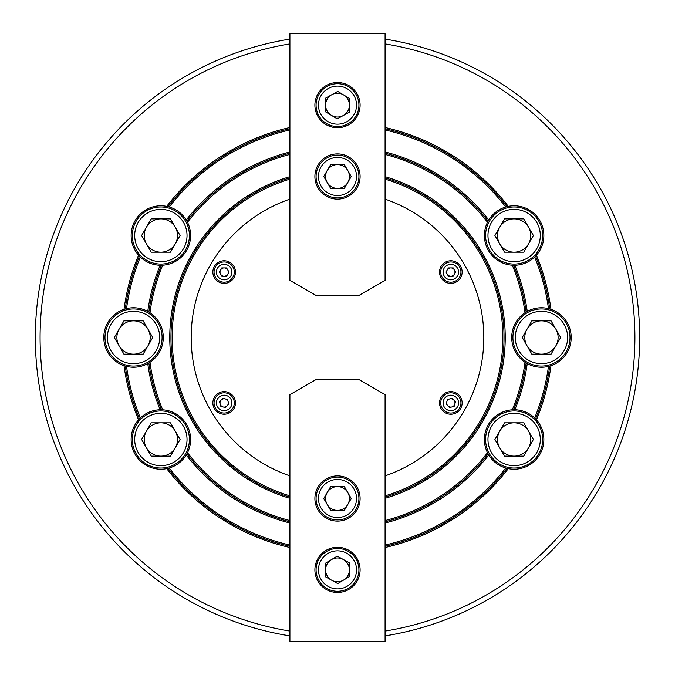 <?xml version="1.0" encoding="UTF-8"?>
<svg xmlns="http://www.w3.org/2000/svg" width="675" height="675" viewBox="0 0 675 675"><rect width="100%" height="100%" fill="white"/><g stroke="black" fill="none" stroke-linecap="round" stroke-linejoin="round"><path stroke-width="1.01" d="M385.087 179.137A165.358 165.358 0 0 1 385.087 495.863M289.913 495.863A165.358 165.358 0 0 1 289.913 179.137M385.087 177.896A166.548 166.548 0 0 1 385.087 497.104M289.913 497.104A166.548 166.548 0 0 1 289.913 177.896M289.913 498.344A167.738 167.738 0 0 1 289.913 176.656M385.087 176.656A167.738 167.738 0 0 1 385.087 498.344M289.913 43.926A297.405 297.405 0 0 0 289.913 631.074M385.087 631.074A297.405 297.405 0 0 0 385.087 43.926M385.087 39.108A302.164 302.164 0 0 1 385.087 635.892M289.913 635.892A302.164 302.164 0 0 1 289.913 39.108M534.659 257.048A212.946 212.946 0 0 1 548.471 308.602L550.969 309.319A215.325 215.325 0 0 0 536.456 255.167L534.659 257.048A29.742 29.742 0 0 1 514.882 265.25L512.291 265.199A189.152 189.152 0 0 1 525.015 312.719A29.742 29.742 0 0 0 525.015 362.281A189.152 189.152 0 0 1 512.291 409.801A29.742 29.742 0 0 0 487.502 452.722A189.152 189.152 0 0 1 385.087 520.568M525.015 312.719L527.242 311.377A29.742 29.742 0 0 1 548.471 308.602M512.291 409.801L514.882 409.75A191.531 191.531 0 0 0 527.242 363.623A29.742 29.742 0 0 0 548.471 366.398A212.946 212.946 0 0 1 534.659 417.952L536.456 419.833A215.325 215.325 0 0 0 550.969 365.681A29.742 29.742 0 0 0 550.969 309.319M385.087 154.432A189.152 189.152 0 0 1 487.502 222.278A29.742 29.742 0 0 0 512.291 265.199M487.502 222.278L488.759 220.008A29.742 29.742 0 0 1 505.752 206.98L508.283 206.364A29.742 29.742 0 0 1 536.456 255.167M534.659 417.952A29.742 29.742 0 0 0 514.882 409.75M385.087 547.501A215.325 215.325 0 0 0 508.283 468.636A29.742 29.742 0 0 0 536.456 419.833M124.031 309.319L126.529 308.602A29.742 29.742 0 0 1 147.757 311.377L149.985 312.719A189.152 189.152 0 0 1 162.709 265.199A29.742 29.742 0 0 0 187.498 222.278L186.241 220.008A29.742 29.742 0 0 0 169.248 206.98L166.717 206.364A29.742 29.742 0 0 0 138.544 255.167A215.325 215.325 0 0 0 124.031 309.319A29.742 29.742 0 0 0 124.031 365.681A215.325 215.325 0 0 0 138.544 419.833A29.742 29.742 0 0 0 166.717 468.636A215.325 215.325 0 0 0 289.913 547.501M138.544 419.833L140.341 417.952A29.742 29.742 0 0 1 160.118 409.75L162.709 409.801A189.152 189.152 0 0 1 149.985 362.281A29.742 29.742 0 0 0 149.985 312.719M289.913 520.568A189.152 189.152 0 0 1 187.498 452.722A29.742 29.742 0 0 0 162.709 409.801M385.087 523.024A191.531 191.531 0 0 0 488.759 454.992A29.742 29.742 0 0 0 505.752 468.02A212.946 212.946 0 0 1 385.087 545.054M289.913 545.054A212.946 212.946 0 0 1 169.248 468.02A29.742 29.742 0 0 0 186.241 454.992A191.531 191.531 0 0 0 289.913 523.024M140.341 417.952A212.946 212.946 0 0 1 126.529 366.398A29.742 29.742 0 0 0 147.757 363.623A191.531 191.531 0 0 0 160.118 409.75M126.529 308.602A212.946 212.946 0 0 1 140.341 257.048A29.742 29.742 0 0 0 160.118 265.25A191.531 191.531 0 0 0 147.757 311.377M169.248 206.98A212.946 212.946 0 0 1 289.913 129.946M385.087 129.946A212.946 212.946 0 0 1 505.752 206.98M186.241 220.008A191.531 191.531 0 0 1 289.913 151.976M385.087 151.976A191.531 191.531 0 0 1 488.759 220.008M514.882 265.25A191.531 191.531 0 0 1 527.242 311.377M166.717 206.364A215.325 215.325 0 0 1 289.913 127.499M385.087 127.499A215.325 215.325 0 0 1 508.283 206.364M187.498 452.722L186.241 454.992M169.248 468.02L166.717 468.636M149.985 362.281L147.757 363.623M126.529 366.398L124.031 365.681M162.709 265.199L160.118 265.25M140.341 257.048L138.544 255.167M508.283 468.636L505.752 468.02M488.759 454.992L487.502 452.722M550.969 365.681L548.471 366.398M527.242 363.623L525.015 362.281M187.498 222.278A189.152 189.152 0 0 1 289.913 154.432M513.599 265.258A190.342 190.342 0 0 1 526.129 312.019M526.129 362.981A190.342 190.342 0 0 1 513.599 409.742M186.891 221.122A190.342 190.342 0 0 1 289.913 153.208M385.087 153.208A190.342 190.342 0 0 1 488.109 221.122M488.109 453.878A190.342 190.342 0 0 1 385.087 521.792M289.913 521.792A190.342 190.342 0 0 1 186.891 453.878M148.871 312.019A190.342 190.342 0 0 1 161.401 265.258M161.401 409.742A190.342 190.342 0 0 1 148.871 362.981M535.57 256.137A214.135 214.135 0 0 1 549.72 308.931M549.72 366.069A214.135 214.135 0 0 1 535.57 418.863M167.999 206.651A214.135 214.135 0 0 1 289.913 128.722M385.087 128.722A214.135 214.135 0 0 1 507.001 206.651M507.001 468.349A214.135 214.135 0 0 1 385.087 546.278M289.913 546.278A214.135 214.135 0 0 1 167.999 468.349M125.28 308.931A214.135 214.135 0 0 1 139.43 256.137M139.43 418.863A214.135 214.135 0 0 1 125.28 366.069M314.896 498.496A22.604 22.604 0 0 0 337.5 521.1A22.604 22.604 0 0 0 360.104 498.496A22.604 22.604 0 0 0 337.5 475.892A22.604 22.604 0 0 0 314.896 498.496M314.896 569.869A22.604 22.604 0 0 0 337.5 592.473A22.604 22.604 0 0 0 360.104 569.869A22.604 22.604 0 0 0 337.5 547.273A22.604 22.604 0 0 0 314.896 569.869M316.086 379.536L358.914 379.536L385.087 394.647L385.087 641.25L289.913 641.25L289.913 394.647L316.086 379.536M360.104 176.504A22.604 22.604 0 0 0 337.5 153.9A22.604 22.604 0 0 0 314.896 176.504A22.604 22.604 0 0 0 337.5 199.108A22.604 22.604 0 0 0 360.104 176.504M360.104 105.131A22.604 22.604 0 0 0 337.5 82.527A22.604 22.604 0 0 0 314.896 105.131A22.604 22.604 0 0 0 337.5 127.727A22.604 22.604 0 0 0 360.104 105.131M358.914 295.464L316.086 295.464L289.913 280.353L289.913 33.75L385.087 33.75L385.087 280.353L358.914 295.464M499.711 431.156A16.656 16.656 0 0 0 514.131 456.131A16.656 16.656 0 0 0 528.559 431.156A16.656 16.656 0 0 0 499.711 431.156M487.966 439.484A26.173 26.173 0 0 0 514.131 465.649A26.173 26.173 0 0 0 540.304 439.484A26.173 26.173 0 0 0 514.131 413.311A26.173 26.173 0 0 0 487.966 439.484M542.683 439.484A28.553 28.553 0 0 1 514.131 468.028A28.553 28.553 0 0 1 485.587 439.484A28.553 28.553 0 0 1 514.131 410.932A28.553 28.553 0 0 1 542.683 439.484M533.368 439.484L523.749 456.131L504.52 456.131L494.902 439.484L504.52 422.828L523.749 422.828L533.368 439.484M527.04 329.172A16.656 16.656 0 0 0 541.46 354.156A16.656 16.656 0 0 0 555.879 329.172A16.656 16.656 0 0 0 527.04 329.172M515.287 337.5A26.173 26.173 0 0 0 541.46 363.673A26.173 26.173 0 0 0 567.633 337.5A26.173 26.173 0 0 0 541.46 311.327A26.173 26.173 0 0 0 515.287 337.5M570.012 337.5A28.553 28.553 0 0 1 541.46 366.052A28.553 28.553 0 0 1 512.907 337.5A28.553 28.553 0 0 1 541.46 308.948A28.553 28.553 0 0 1 570.012 337.5M560.689 337.5L551.078 354.156L531.841 354.156L522.231 337.5L531.841 320.844L551.078 320.844L560.689 337.5M499.711 227.197A16.656 16.656 0 0 0 514.131 252.172A16.656 16.656 0 0 0 528.559 227.197A16.656 16.656 0 0 0 499.711 227.197M487.966 235.516A26.173 26.173 0 0 0 514.131 261.689A26.173 26.173 0 0 0 540.304 235.516A26.173 26.173 0 0 0 514.131 209.351A26.173 26.173 0 0 0 487.966 235.516M542.683 235.516A28.553 28.553 0 0 1 514.131 264.068A28.553 28.553 0 0 1 485.587 235.516A28.553 28.553 0 0 1 514.131 206.972A28.553 28.553 0 0 1 542.683 235.516M533.368 235.516L523.749 252.172L504.52 252.172L494.902 235.516L504.52 218.869L523.749 218.869L533.368 235.516M146.441 431.156A16.656 16.656 0 0 0 160.869 456.131A16.656 16.656 0 0 0 175.289 431.156A16.656 16.656 0 0 0 146.441 431.156M134.696 439.484A26.173 26.173 0 0 0 160.869 465.649A26.173 26.173 0 0 0 187.034 439.484A26.173 26.173 0 0 0 160.869 413.311A26.173 26.173 0 0 0 134.696 439.484M189.413 439.484A28.553 28.553 0 0 1 160.869 468.028A28.553 28.553 0 0 1 132.317 439.484A28.553 28.553 0 0 1 160.869 410.932A28.553 28.553 0 0 1 189.413 439.484M180.098 439.484L170.48 456.131L151.251 456.131L141.632 439.484L151.251 422.828L170.48 422.828L180.098 439.484M119.121 329.172A16.656 16.656 0 0 0 133.54 354.156A16.656 16.656 0 0 0 147.96 329.172A16.656 16.656 0 0 0 119.121 329.172M107.367 337.5A26.173 26.173 0 0 0 133.54 363.673A26.173 26.173 0 0 0 159.713 337.5A26.173 26.173 0 0 0 133.54 311.327A26.173 26.173 0 0 0 107.367 337.5M162.093 337.5A28.553 28.553 0 0 1 133.54 366.052A28.553 28.553 0 0 1 104.988 337.5A28.553 28.553 0 0 1 133.54 308.948A28.553 28.553 0 0 1 162.093 337.5M152.769 337.5L143.159 354.156L123.922 354.156L114.311 337.5L123.922 320.844L143.159 320.844L152.769 337.5M146.441 227.197A16.656 16.656 0 0 0 160.869 252.172A16.656 16.656 0 0 0 175.289 227.197A16.656 16.656 0 0 0 146.441 227.197M134.696 235.516A26.173 26.173 0 0 0 160.869 261.689A26.173 26.173 0 0 0 187.034 235.516A26.173 26.173 0 0 0 160.869 209.351A26.173 26.173 0 0 0 134.696 235.516M189.413 235.516A28.553 28.553 0 0 1 160.869 264.068A28.553 28.553 0 0 1 132.317 235.516A28.553 28.553 0 0 1 160.869 206.972A28.553 28.553 0 0 1 189.413 235.516M180.098 235.516L170.48 252.172L151.251 252.172L141.632 235.516L151.251 218.869L170.48 218.869L180.098 235.516M325.603 570.08A11.897 11.897 0 0 0 343.626 580.07A11.897 11.897 0 0 0 343.271 559.474A11.897 11.897 0 0 0 325.603 570.08M321.182 579.673A19.035 19.035 0 0 0 347.296 586.187A19.035 19.035 0 0 0 353.818 560.073A19.035 19.035 0 0 0 327.704 553.559A19.035 19.035 0 0 0 321.182 579.673M355.86 558.849A21.414 21.414 0 0 1 348.528 588.229A21.414 21.414 0 0 1 319.14 580.897A21.414 21.414 0 0 1 326.472 551.517A21.414 21.414 0 0 1 355.86 558.849M349.279 562.798L349.515 576.534L337.736 583.605L325.721 576.948L325.485 563.212L337.264 556.141L349.279 562.798M327.198 492.548A11.897 11.897 0 0 0 337.5 510.393A11.897 11.897 0 0 0 347.802 492.548A11.897 11.897 0 0 0 327.198 492.548M318.465 498.496A19.035 19.035 0 0 0 337.5 517.531A19.035 19.035 0 0 0 356.535 498.496A19.035 19.035 0 0 0 337.5 479.461A19.035 19.035 0 0 0 318.465 498.496M358.914 498.496A21.414 21.414 0 0 1 337.5 519.91A21.414 21.414 0 0 1 316.086 498.496A21.414 21.414 0 0 1 337.5 477.082A21.414 21.414 0 0 1 358.914 498.496M351.236 498.496L344.368 510.393L330.632 510.393L323.764 498.496L330.632 486.599L344.368 486.599L351.236 498.496M343.271 115.526A11.897 11.897 0 0 0 343.626 94.93A11.897 11.897 0 0 0 325.603 104.92A11.897 11.897 0 0 0 343.271 115.526M353.818 114.927A19.035 19.035 0 0 0 347.296 88.813A19.035 19.035 0 0 0 321.182 95.327A19.035 19.035 0 0 0 327.704 121.441A19.035 19.035 0 0 0 353.818 114.927M319.14 94.103A21.414 21.414 0 0 1 348.528 86.771A21.414 21.414 0 0 1 355.86 116.151A21.414 21.414 0 0 1 326.472 123.483A21.414 21.414 0 0 1 319.14 94.103M325.721 98.052L337.736 91.395L349.515 98.466L349.279 112.202L337.264 118.859L325.485 111.788L325.721 98.052M347.802 182.453A11.897 11.897 0 0 0 337.5 164.607A11.897 11.897 0 0 0 327.198 182.453A11.897 11.897 0 0 0 347.802 182.453M356.535 176.504A19.035 19.035 0 0 0 337.5 157.469A19.035 19.035 0 0 0 318.465 176.504A19.035 19.035 0 0 0 337.5 195.539A19.035 19.035 0 0 0 356.535 176.504M316.086 176.504A21.414 21.414 0 0 1 337.5 155.09A21.414 21.414 0 0 1 358.914 176.504A21.414 21.414 0 0 1 337.5 197.918A21.414 21.414 0 0 1 316.086 176.504M323.764 176.504L330.632 164.607L344.368 164.607L351.236 176.504L344.368 188.401L330.632 188.401L323.764 176.504M462.13 402.933A11.298 11.298 0 0 0 450.824 391.627A11.298 11.298 0 0 0 439.526 402.933A11.298 11.298 0 0 0 450.824 414.231A11.298 11.298 0 0 0 462.13 402.933M235.474 402.933A11.298 11.298 0 0 0 224.176 391.627A11.298 11.298 0 0 0 212.87 402.933A11.298 11.298 0 0 0 224.176 414.231A11.298 11.298 0 0 0 235.474 402.933M462.13 272.067A11.298 11.298 0 0 0 450.824 260.769A11.298 11.298 0 0 0 439.526 272.067A11.298 11.298 0 0 0 450.824 283.373A11.298 11.298 0 0 0 462.13 272.067M235.474 272.067A11.298 11.298 0 0 0 224.176 260.769A11.298 11.298 0 0 0 212.87 272.067A11.298 11.298 0 0 0 224.176 283.373A11.298 11.298 0 0 0 235.474 272.067M385.087 199.133A146.323 146.323 0 0 1 385.087 475.867M289.913 475.867A146.323 146.323 0 0 1 289.913 199.133M446.833 401.76A4.16 4.16 0 0 0 451.811 406.974A4.16 4.16 0 0 0 453.836 400.056A4.16 4.16 0 0 0 446.833 401.76M443.315 404.755A7.729 7.729 0 0 0 452.655 410.442A7.729 7.729 0 0 0 458.342 401.102A7.729 7.729 0 0 0 448.993 395.415A7.729 7.729 0 0 0 443.315 404.755M460.654 400.537A10.108 10.108 0 0 1 453.22 412.754A10.108 10.108 0 0 1 441.003 405.321A10.108 10.108 0 0 1 448.436 393.103A10.108 10.108 0 0 1 460.654 400.537M455.498 401.794L452.174 398.317L447.508 399.457L446.158 404.063L449.474 407.54L454.148 406.409L455.498 401.794M447.221 269.992A4.16 4.16 0 0 0 450.824 276.235A4.16 4.16 0 0 0 454.435 269.992A4.16 4.16 0 0 0 447.221 269.992M443.095 272.067A7.729 7.729 0 0 0 450.824 279.804A7.729 7.729 0 0 0 458.561 272.067A7.729 7.729 0 0 0 450.824 264.338A7.729 7.729 0 0 0 443.095 272.067M460.941 272.067A10.108 10.108 0 0 1 450.824 282.184A10.108 10.108 0 0 1 440.716 272.067A10.108 10.108 0 0 1 450.824 261.959A10.108 10.108 0 0 1 460.941 272.067M455.633 272.067L453.229 267.907L448.419 267.907L446.015 272.067L448.419 276.235L453.229 276.235L455.633 272.067M220.565 269.992A4.16 4.16 0 0 0 224.176 276.235A4.16 4.16 0 0 0 227.779 269.992A4.16 4.16 0 0 0 220.565 269.992M216.439 272.067A7.729 7.729 0 0 0 224.176 279.804A7.729 7.729 0 0 0 231.905 272.067A7.729 7.729 0 0 0 224.176 264.338A7.729 7.729 0 0 0 216.439 272.067M234.284 272.067A10.108 10.108 0 0 1 224.176 282.184A10.108 10.108 0 0 1 214.059 272.067A10.108 10.108 0 0 1 224.176 261.959A10.108 10.108 0 0 1 234.284 272.067M228.985 272.067L226.581 267.907L221.771 267.907L219.367 272.067L221.771 276.235L226.581 276.235L228.985 272.067M221.164 400.056A4.16 4.16 0 0 0 223.189 406.974A4.16 4.16 0 0 0 228.167 401.76A4.16 4.16 0 0 0 221.164 400.056M216.658 401.102A7.729 7.729 0 0 0 222.345 410.442A7.729 7.729 0 0 0 231.685 404.755A7.729 7.729 0 0 0 226.007 395.415A7.729 7.729 0 0 0 216.658 401.102M233.997 405.321A10.108 10.108 0 0 1 221.78 412.754A10.108 10.108 0 0 1 214.346 400.537A10.108 10.108 0 0 1 226.564 393.103A10.108 10.108 0 0 1 233.997 405.321M228.842 404.063L227.492 399.457L222.826 398.317L219.502 401.794L220.852 406.409L225.526 407.54L228.842 404.063"/></g></svg>
